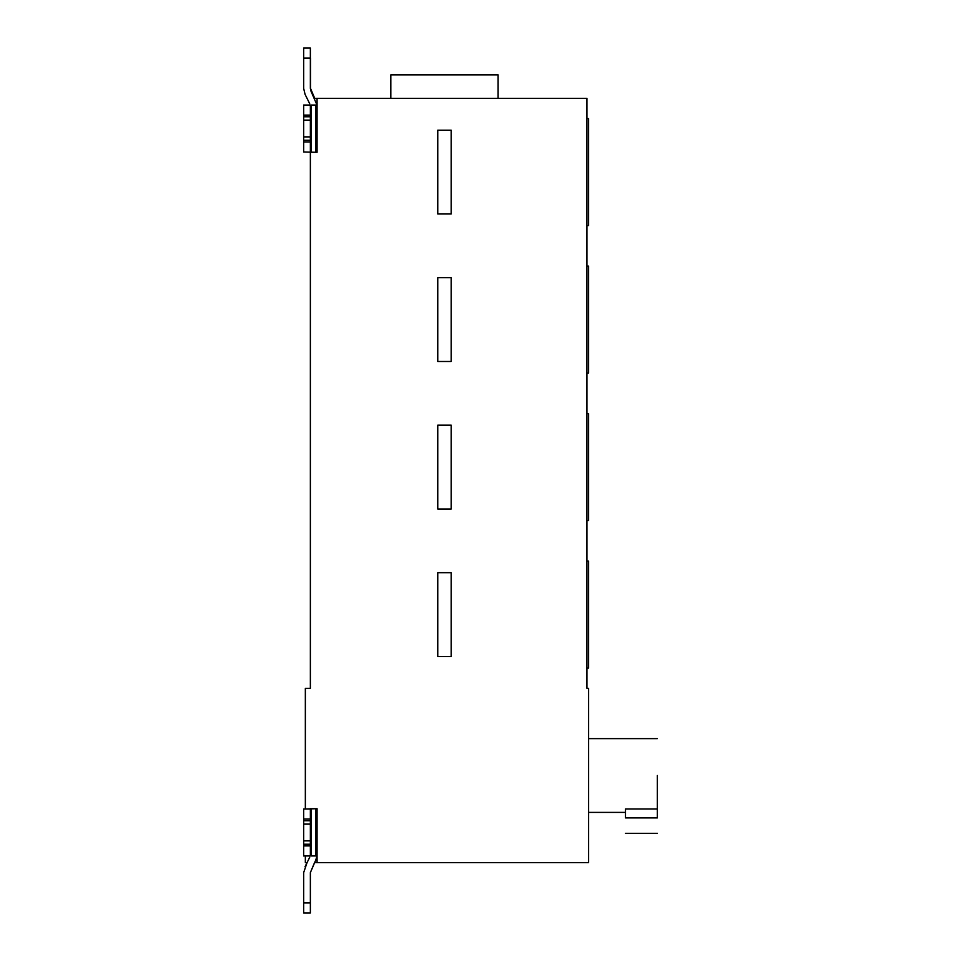 <?xml version="1.0" encoding="UTF-8"?>
<svg xmlns="http://www.w3.org/2000/svg" width="961" height="961" viewBox="0 0 961 961"><rect width="100%" height="100%" fill="white"/><g stroke="black" fill="none" stroke-linecap="round" stroke-linejoin="round"><path stroke-width="1.44" d="M316.493 858.293L310.367 872.612L314.523 862.666L588.612 862.666L588.612 688.34L586.931 688.34L586.931 98.334L317.07 98.334L317.07 152.306L303.664 151.97L303.664 120.125L310.367 120.125L310.367 136.882L303.664 136.882M305.346 855.963L305.346 862.666L307.039 862.666L303.664 872.612L303.664 902.896L310.367 902.896L310.367 912.95L303.664 912.95L303.664 902.896M310.367 845.908L310.367 855.963L303.664 855.963L303.664 845.908L310.367 845.908L310.367 844.226L303.664 844.226L303.664 820.766L310.367 820.766L310.367 819.084L303.664 819.084L303.664 809.03L310.367 809.03L310.367 819.084M303.664 845.908L303.664 844.226M303.664 820.766L303.664 819.084M303.664 824.118L310.367 824.118L310.367 840.875L303.664 840.875M310.367 820.766L310.367 824.118M310.367 840.875L310.367 844.226M315.676 860.347L316.986 855.963L310.367 855.963M310.367 808.694L317.07 808.694L317.07 862.666M310.367 902.896L310.367 872.612M309.67 857.368L305.057 866.654M317.07 824.045L317.07 854.389M437.76 130.179L451.165 130.179L451.165 213.991L437.76 213.991L437.76 130.179M437.76 572.684L451.165 572.684L451.165 656.495L437.76 656.495L437.76 572.684M437.76 425.182L451.165 425.182L451.165 508.994L437.76 508.994L437.76 425.182M437.76 277.681L451.165 277.681L451.165 361.492L437.76 361.492L437.76 277.681M305.346 809.03L317.07 808.694M657.336 817.907C657.336 837.8 657.336 837.8 657.336 817.907L625.491 817.907C625.491 837.8 625.491 837.8 625.491 817.907L625.491 809.006L657.336 809.006L657.336 817.907M657.336 809.006L657.336 775.503M586.931 225.583L588.612 225.583L588.612 118.599L586.931 118.599M586.931 668.087L588.612 668.087L588.612 561.104L586.931 561.104M586.931 520.586L588.612 520.586L588.612 413.602L586.931 413.602M586.931 373.084L588.612 373.084L588.612 266.101L586.931 266.101M498.098 98.334L498.098 74.874L390.827 74.874L390.827 98.334M303.664 48.05L310.367 48.05L310.367 58.104L303.664 58.104L303.664 48.05M303.664 58.104L303.664 88.388L305.057 94.346L309.67 103.632M310.367 88.388L311.064 91.367L310.367 88.388L310.367 48.05M303.664 120.125L303.664 105.037L316.986 105.037L311.064 91.367M303.664 116.774L310.367 116.774L310.367 120.125M310.367 116.774L310.367 115.092L303.664 115.092M310.367 105.037L310.367 115.092M303.664 141.916L310.367 141.916L310.367 688.34L305.346 688.34L305.346 808.694M310.367 141.916L310.367 140.234L303.664 140.234M310.367 136.882L310.367 140.234M317.07 136.955L317.07 105.037M317.07 152.306L310.367 152.306M314.523 98.334L317.07 98.334M314.691 98.334L310.523 88.388L311.232 91.367M310.523 88.388L310.523 58.104M311.064 809.03L311.064 855.963M315.676 855.963L315.676 809.03M311.064 105.037L311.064 151.97M315.676 151.97L315.676 105.037M657.336 833.331L625.491 833.331M625.491 812.381L588.612 812.381M657.336 738.625L588.612 738.625"/></g></svg>
